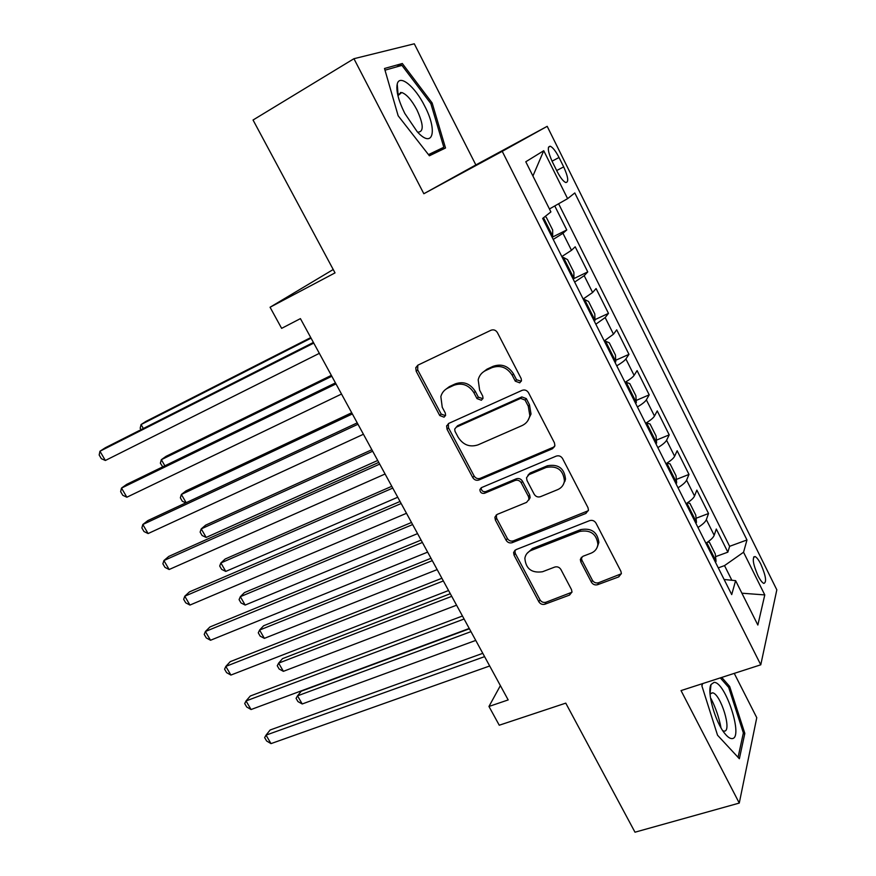 <?xml version="1.0" encoding="UTF-8"?>
<svg xmlns="http://www.w3.org/2000/svg" width="876" height="876" viewBox="0 0 876 876"><rect width="100%" height="100%" fill="white"/><g stroke="black" fill="none" stroke-linecap="round" stroke-linejoin="round"><path stroke-width="1.31" d="M519.764 382.834L521.483 380.622L521.143 378.498L497.404 332.606C495.783 330.088 493.637 329.299 490.965 330.252L417.885 365.161L415.761 367.69L416.177 371.238L439.741 415.531L444.055 417.173L445.599 415.312L445.293 413.012L442.249 407.296L440.847 396.576C441.931 392.667 444.285 389.82 447.91 388.057L453.921 385.265C462.178 382.462 468.846 384.969 473.949 392.798L476.993 398.591L481.384 400.244L483.015 398.219L482.687 395.996L479.643 390.192L478.186 379.834C479.227 375.574 481.712 372.486 485.632 370.559L491.819 367.69C500.295 364.788 507.095 367.318 512.23 375.278L515.285 381.159L519.764 382.834M482.326 372.738L486.957 369.179L493.133 366.321C501.576 363.42 508.365 365.938 513.489 373.877L516.533 379.746L521.297 381.246M445.479 415.695L441.175 414.052L439.741 415.531M445.019 389.897L449.333 386.644L455.334 383.863C463.557 381.06 470.215 383.557 475.296 391.364L478.329 397.135L482.862 398.711M760.861 564.221C758.638 559.819 756.678 557.256 755.013 556.534C751.969 557.607 752.966 564.013 758.003 575.773C760.248 580.153 762.186 582.704 763.839 583.416C766.872 582.266 765.876 575.861 760.861 564.221M591.42 582.222C592.942 584.555 595.023 585.376 597.662 584.686L618.763 576.879L621.369 573.495L620.887 571.262L595.965 523.092C594.421 520.705 592.307 519.884 589.625 520.64L515.942 549.657L513.599 552.526L514.07 555.198L538.85 601.768C540.361 604.057 542.386 604.867 544.927 604.21L569.52 595.1L571.984 592.012L571.502 589.625L560.914 569.51C559.392 567.177 557.333 566.367 554.738 567.068L542.507 571.743C531.655 573.298 525.775 568.798 524.866 558.242C525.534 554.541 527.648 551.924 531.217 550.413L579.737 531.425C590.468 529.608 596.523 533.911 597.903 544.335C597.366 548.54 595.089 551.497 591.059 553.183L582.858 556.326L580.339 559.523L580.821 561.932L591.42 582.222L592.395 580.262C593.906 582.584 595.976 583.405 598.615 582.715L621.347 573.769M353.937 58.714L423.842 193.738L475.854 164.929L414.293 43.8L353.937 58.714L253.044 120.012L335.026 272.885L270.06 307.246L281.634 328.358L300.424 318.623L508.179 699.924L488.961 706.461L499.254 725.218L565.765 703.132L634.99 832.2L739.267 803.073L756.765 717.685L734.252 673.381M423.842 193.738L502.233 151.329L760.773 664.807L681.035 690.584L739.267 803.073M552.395 448.775L554.902 445.523L554.409 442.785L528.513 392.733C526.914 390.258 524.779 389.459 522.107 390.346L448.819 423.371L446.618 426.032L447.056 429.284L472.777 477.617C474.332 479.971 476.38 480.771 478.909 479.993L552.395 448.775L554.661 446.442M562.567 458.542L587.971 507.642L588.453 510.106L585.891 513.435L512.23 542.671C509.679 543.394 507.653 542.583 506.12 540.262L495.367 520.048L494.885 517.223L497.196 514.398L526.575 502.375L528.984 499.353L528.502 496.615L521.286 482.895C519.731 480.508 517.65 479.698 515.055 480.486L484.516 493.287C481.592 493.735 480.048 492.487 479.906 489.553L481.504 487.603L556.194 456.122C558.866 455.301 560.99 456.111 562.567 458.542M715.561 556.654L727.857 552.165L716.294 529.027L714.192 535.302L706.352 519.643C705.454 521.877 702.662 524.483 697.975 527.472M696.07 518.253L708.531 513.511L696.836 490.111L694.526 496.024L686.587 480.179C685.612 482.282 682.754 484.811 678.035 487.779M676.349 479.424L688.985 474.42L677.148 450.746L674.619 456.276L666.592 440.245C665.541 442.216 662.617 444.669 657.854 447.614M656.387 440.157L669.209 434.868L657.241 410.91L654.481 416.056L646.357 399.839C645.229 401.668 642.25 404.055 637.421 406.979M636.173 400.441L649.204 394.846L637.093 370.603L634.104 375.366L625.891 358.952C624.665 360.638 621.621 362.938 616.759 365.85M615.708 360.266L628.968 354.353L616.704 329.825L613.485 334.183L605.163 317.561L595.833 324.219M594.968 319.641L608.481 313.378L596.074 288.554L592.614 292.496L584.193 275.677L574.656 282.083M573.846 278.612L587.752 271.91L575.193 246.791L571.491 250.306L561.823 256.558M552.373 161.885L557.125 171.433C560.344 177.675 563.224 181.376 565.754 182.536C568.918 182.263 568.228 177.04 563.684 166.878L559.03 157.494C555.789 151.209 552.876 147.453 550.292 146.237C547.117 146.456 547.807 151.668 552.373 161.885M502.233 151.329L547.193 126.33L776.826 589.833L760.773 664.807M727.857 552.165L729.631 546.317L746.976 539.966L574.798 192.95L567.604 198.655L549.438 208.97M746.976 539.966L743.549 552.241L764.781 594.924L757.85 625.037L735.61 580.646L731.712 594.596L542.671 218.431L550.905 211.904L525.786 161.764L543.744 150.716L567.604 198.655M552.132 237.265L566.761 229.95L562.961 233.29L553.216 239.433M587.752 271.91L584.193 275.677M608.481 313.378L605.163 317.561M628.968 354.353L625.891 358.952M649.204 394.846L646.357 399.839M669.209 434.868L666.592 440.245M688.985 474.42L686.587 480.179M708.531 513.511L706.352 519.643M729.631 546.317L558.614 203.758M566.761 229.95L554.771 205.948M731.865 580.262L724.518 565.611L718.276 567.867M475.854 164.929L547.193 126.33M500.382 685.612L488.961 706.461M333.219 269.512L270.06 307.246M583.153 299.001L592.614 292.496M604.232 340.928L613.485 334.183M625.048 382.363C629.899 379.439 632.921 377.107 634.104 375.366M645.623 423.294C650.43 420.36 653.376 417.951 654.481 416.056M665.946 463.743C670.709 460.787 673.6 458.301 674.619 456.276M686.039 503.711C690.748 500.733 693.573 498.17 694.526 496.024M735.61 580.646L724.123 579.485M705.892 543.208C710.556 540.218 713.316 537.579 714.192 535.302M724.518 565.611L743.549 552.241M532.926 176.01L543.744 150.716M764.781 594.924L741.906 593.205M398.153 115.774L429.382 155.786L445.523 148L432.131 102.952L402.325 63.51L384.509 68.492L398.153 115.774M702.432 683.663L701.84 685.744L717.532 735.205L739.366 758.736L744.83 733.409L729.653 686.445L721.736 677.422M721.003 727.825C719.097 717.751 715.791 708.049 711.093 698.72M400.901 92.987L400.474 92.429M397.595 88.684L396.817 87.666M396.664 66.883L402.325 63.51M430.872 103.675L432.131 102.952M743.166 733.913L744.83 733.409M728.23 686.893L729.653 686.445M417.808 365.204L417.688 369.88L441.175 414.052M448.37 423.612L448.468 427.762L474.102 475.964C475.646 478.318 477.683 479.106 480.223 478.329L553.512 447.165M525.074 400.047L520.607 398.383L456.265 427.203L454.699 429.098L455.016 431.342L458.203 437.321C463.196 444.975 469.788 447.494 477.967 444.888L521.997 425.616C526.301 423.601 528.907 420.239 529.827 415.553L528.272 406.212L525.074 400.047L526.29 398.58L521.833 396.916L520.607 398.383M456.199 427.236L457.655 425.681L521.833 396.916M527.746 420.83L531.02 414.041L529.476 404.723L528.272 406.212M526.29 398.58L529.476 404.723M496.276 514.935L496.615 518.285L507.335 538.444C508.857 540.766 510.883 541.565 513.424 540.842L588.354 510.686M528.83 499.988L530.144 497.623L529.662 494.896L522.479 481.209C520.924 478.822 518.855 478.022 516.271 478.811L485.808 491.589L484.516 493.287M481.231 487.735L481.209 487.866C481.351 490.801 482.884 492.038 485.808 491.589M557.727 489.618C561.56 487.921 563.794 485.03 564.44 480.935C563.312 469.963 557.224 465.463 546.186 467.445L528.94 474.672L526.52 477.727L527.002 480.508L534.218 494.272C535.773 496.648 537.853 497.459 540.47 496.681L557.727 489.618M563.367 484.472L565.513 479.238C564.396 468.299 558.33 463.809 547.314 465.791L546.186 467.445M527.899 475.296L530.111 473.007L547.314 465.791M581.401 557.267L581.828 560.027L592.395 580.262M597.246 547.171L598.866 542.463C597.498 532.071 591.464 527.779 580.755 529.597L579.737 531.425M526.859 553.599L532.356 548.551L580.755 529.597M514.869 550.292L515.263 553.347L539.955 599.786C541.456 602.064 543.481 602.874 546.022 602.217L571.951 592.231M545.036 216.558L546.285 217.281L552.69 230.038L552.657 236.137L551.869 236.728M310.761 337.578L145.92 421.4L141.069 424.553L143.346 428.506M547.675 228.395L545.321 223.698M311.068 338.147L141.069 424.553L140.171 428.222L141.014 429.689M313.411 342.439L105.328 447.745L99.952 451.239L313.761 343.096M105.361 460.48L101.331 458.674L99.174 454.983L99.952 451.239L105.361 460.48L319.346 353.346M424.63 105.941C415.027 86.582 399.555 73.792 397.233 84.008C395.908 90.721 398.438 100.532 404.8 113.431L417.184 131.674C433.138 149.468 437.814 130.71 424.63 105.941M418.323 132.134C423.929 131.553 423.447 124.107 416.899 109.785C411.621 99.984 406.563 94.225 401.734 92.506L397.923 95.659M384.991 70.179L401.953 65.382L430.85 103.598L443.825 147.256L428.474 154.614M429.098 155.413L443.825 147.256M714.017 682.393L711.027 684.528C706.647 691.733 715.298 722.481 725.043 733.814C727.748 737.099 730.069 738.687 732.007 738.588C743.965 738.731 725.459 681.429 714.017 682.393M722.853 730.814L724.255 731.132C732.259 731.482 720.795 694.022 712.615 692.796L710.042 694.033M720.302 677.893L728.679 687.408L743.374 732.938L738.063 757.335M701.928 686.007L702.607 683.608M573.189 279.159L573.955 278.513L573.868 272.228L567.538 259.625L563.334 257.391L562.556 258.015M563.334 257.391L562.458 257.818M331.347 375.366L166.035 456.341L161.337 459.692L164.863 465.813M569.05 270.925L566.75 266.282M331.829 376.253L161.337 459.692L160.363 463.196L162.75 466.842M594.257 321.087L594.99 320.375L594.793 313.915L588.541 301.454L584.5 299.504L583.755 300.183M584.5 299.504L583.624 299.92M351.714 412.749L185.942 490.921L181.387 494.469L186.15 502.714M590.172 312.951L587.916 308.363M352.36 413.943L181.387 494.469L180.346 497.82L182.328 501.269L185.843 502.857M615.072 362.5L615.762 361.744L615.467 355.098L609.291 342.801L605.404 341.125L604.692 341.859M605.404 341.125L604.528 341.52M371.862 449.727L205.652 525.14L201.239 528.885L206.167 537.437L377.72 460.469M611.032 354.462L608.831 349.94M372.672 451.217L201.239 528.885L200.122 532.093L202.093 535.499L206.167 537.437M635.637 403.431L636.304 402.621L635.899 395.81L629.789 383.644L626.066 382.243L625.387 383.031M626.066 382.243L625.19 382.626M391.791 486.3L225.154 559.019L220.883 562.95L225.767 571.415L397.748 497.24M631.651 395.481L629.428 391.003M392.766 488.085L220.883 562.95L219.701 566.016L221.65 569.389L225.767 571.415M335.453 382.9L126.713 484.362L121.501 488.074L336.001 383.907M126.856 497.218L122.771 495.29L120.636 491.655L121.501 488.074L126.856 497.218L341.52 394.036M357.233 422.878L147.858 520.585L142.821 524.505L357.977 424.247M148.11 533.561L143.982 531.524L141.879 527.921L142.821 524.505L148.11 533.561L363.43 434.255M447.921 425.156L446.705 425.703M378.771 462.397L168.783 556.413L163.911 560.552L379.702 464.116M169.145 569.51L164.973 567.363L162.881 563.805L163.911 560.552L169.145 569.51L385.09 474.004M400.047 501.466L189.49 591.869L184.77 596.217L401.164 503.514M189.95 605.064L185.734 602.83L183.664 599.304L184.77 596.217L189.95 605.064L406.497 513.292M655.96 443.869L656.595 443.004L656.091 436.029L650.058 424.017L646.477 422.867L645.831 423.71M411.501 522.479L244.47 592.57L240.342 596.676L245.171 605.053L417.567 533.615M652.018 436.018L649.806 431.616M412.629 524.56L240.342 596.676L239.082 599.6L241.009 602.94L245.171 605.053M421.093 540.087L209.966 626.953L205.411 631.497L422.385 542.463M210.536 640.257L206.276 637.914L204.228 634.421L205.411 631.497L210.536 640.257L427.652 552.121M666.965 463.108L670.085 463.908L676.042 475.788L676.644 482.917L676.053 483.837M431.003 558.286L263.588 625.771L259.592 630.063L264.377 638.363L437.168 569.597M672.155 476.073L669.965 471.737M432.295 560.64L259.592 630.063L258.278 632.844L260.183 636.151L264.377 638.363M441.898 578.259L230.246 661.654L225.833 666.406L443.365 580.952M230.903 675.067L226.599 672.637L224.584 669.176L225.833 666.406L230.903 675.067L448.567 590.512M687.375 502.857L689.872 503.339L695.763 515.077L696.464 522.37L695.894 523.333M450.308 593.698L282.51 658.642L278.656 663.121L283.386 671.334L456.571 605.196M692.051 515.668L689.894 511.376M451.742 596.326L278.656 663.121L277.265 665.76L279.159 669.034L283.386 671.334M462.462 616.003L250.295 696.004L246.036 700.942L464.094 619.014M251.062 709.527L246.714 706.987L244.711 703.57L246.036 700.942L251.062 709.527L469.24 628.464M707.6 542.08L709.44 542.31L715.265 553.917L716.053 561.363L715.517 562.37M469.405 628.749L301.245 691.197L297.522 695.84L302.22 703.976L475.756 640.411M711.706 554.793L709.56 550.511M470.981 631.64L297.522 695.84L296.077 698.347L297.95 701.588L302.22 703.976M482.796 653.321L270.147 729.993L266.041 735.128L484.592 656.639M271.002 743.615L266.622 740.986L264.64 737.603L266.041 735.128L271.002 743.615L489.684 665.979M571.491 250.306L562.961 233.29M552.033 161.184L559.03 157.494M556.676 170.546L563.684 166.878M513.489 373.877L512.23 375.278M493.133 366.321L491.819 367.69M486.957 369.179L485.632 370.559M478.329 397.135L476.993 398.591M475.296 391.364L473.949 392.798M455.334 383.863L453.921 385.265M449.333 386.644L447.91 388.057M417.688 369.88L416.177 371.238M516.533 379.746L515.285 381.159M480.223 478.329L478.909 479.993M474.102 475.964L472.777 477.617M448.468 427.762L447.056 429.284M457.655 425.681L456.265 427.203M586.898 511.65L585.891 513.435M513.424 540.842L512.23 542.671M507.335 538.444L506.12 540.262M496.615 518.285L495.367 520.048M529.662 494.896L528.502 496.615M522.479 481.209L521.286 482.895M516.271 478.811L515.055 480.486M530.111 473.007L528.94 474.672M581.828 560.027L580.821 561.932M532.356 548.551L531.217 550.413M570.55 593.129L569.52 595.1M546.022 602.217L544.927 604.21M539.955 599.786L538.85 601.768M515.263 553.347L514.07 555.198M619.66 574.919L618.763 576.879M598.615 582.715L597.662 584.686M552.668 235.983L543.514 217.763M573.955 278.349L563.443 257.445M594.979 320.211L584.599 299.559M615.762 361.569L605.502 341.158M636.294 402.445L626.165 382.275M656.584 442.829L646.576 422.9M565.14 481.023L564.801 480.376M676.633 482.742L666.822 463.196M696.453 522.184L686.893 503.163M716.042 561.177L706.735 542.66M753.623 557.026L755.013 556.534M548.453 147.223L550.292 146.237M417.272 366.332L415.761 367.69M448.019 424.521L446.618 426.032M531.02 414.041L529.827 415.553M496.134 515.471L494.885 517.223M530.144 497.623L528.984 499.353M481.209 487.866L479.906 489.553M565.513 479.238L564.44 480.935M581.346 557.629L580.339 559.523M598.866 542.463L597.903 544.335M514.781 550.675L513.599 552.526M398.087 94.926L397.233 84.008M398.186 94.575L401.734 92.506M710.009 693.617L711.027 684.528M710.392 693.507L712.615 692.796"/></g></svg>
